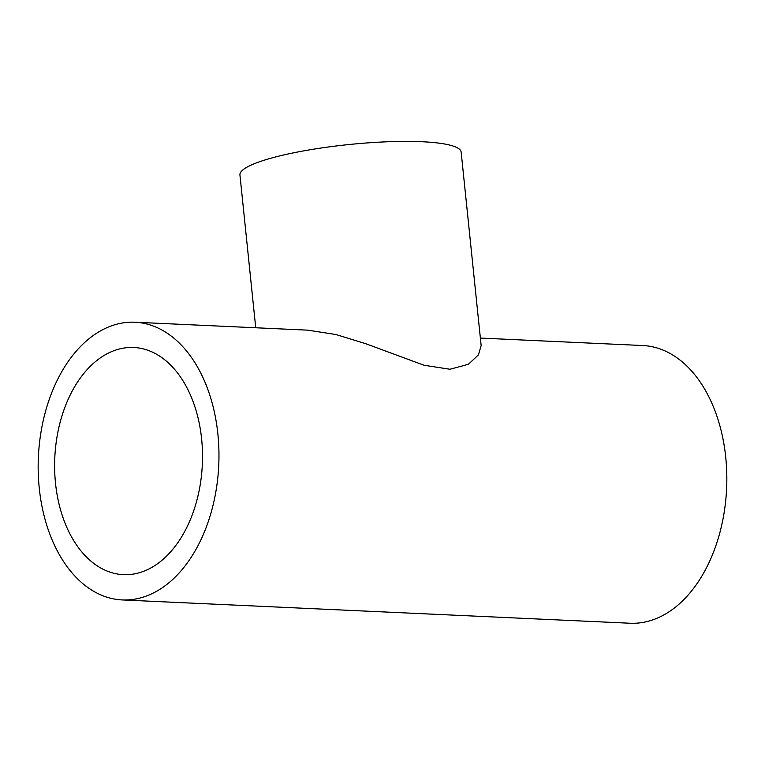 <?xml version="1.0" encoding="UTF-8"?>
<svg xmlns="http://www.w3.org/2000/svg" width="765" height="765" viewBox="0 0 765 765"><rect width="100%" height="100%" fill="white"/><g stroke="black" fill="none" stroke-linecap="round" stroke-linejoin="round"><path stroke-width="1.15" d="M255.73 327.764L239.933 174.927A111.202 19.02 -5.9 0 1 266.077 159.627A111.202 19.02 -5.9 0 1 387.664 141.764A111.202 19.02 -5.9 0 1 461.152 152.072L481.147 345.551L478.441 354.874L468.409 364.274L449.983 369.256L424.02 365.24L365.594 343.648L335.94 334.525L307.807 330.155L134.936 322.228A139.001 90.27 92.6 0 1 218.886 449.466A139.001 90.27 92.6 0 1 142.644 597.302A139.001 90.27 92.6 0 1 122.199 599.932A139.001 90.27 92.6 0 1 38.25 472.684A139.001 90.27 92.6 0 1 114.492 324.857A139.001 90.27 92.6 0 1 134.936 322.228M140.081 572.507A113.698 73.842 92.6 0 1 123.356 574.658A113.698 73.842 92.6 0 1 54.688 470.571A113.698 73.842 92.6 0 1 117.055 349.643A113.698 73.842 92.6 0 1 133.779 347.492A113.698 73.842 92.6 0 1 202.448 451.58A113.698 73.842 92.6 0 1 140.081 572.507M480.372 338.073L642.801 345.531A139.001 90.27 92.6 0 1 726.75 472.77A139.001 90.27 92.6 0 1 650.508 620.606A139.001 90.27 92.6 0 1 630.064 623.236L122.199 599.932"/></g></svg>
